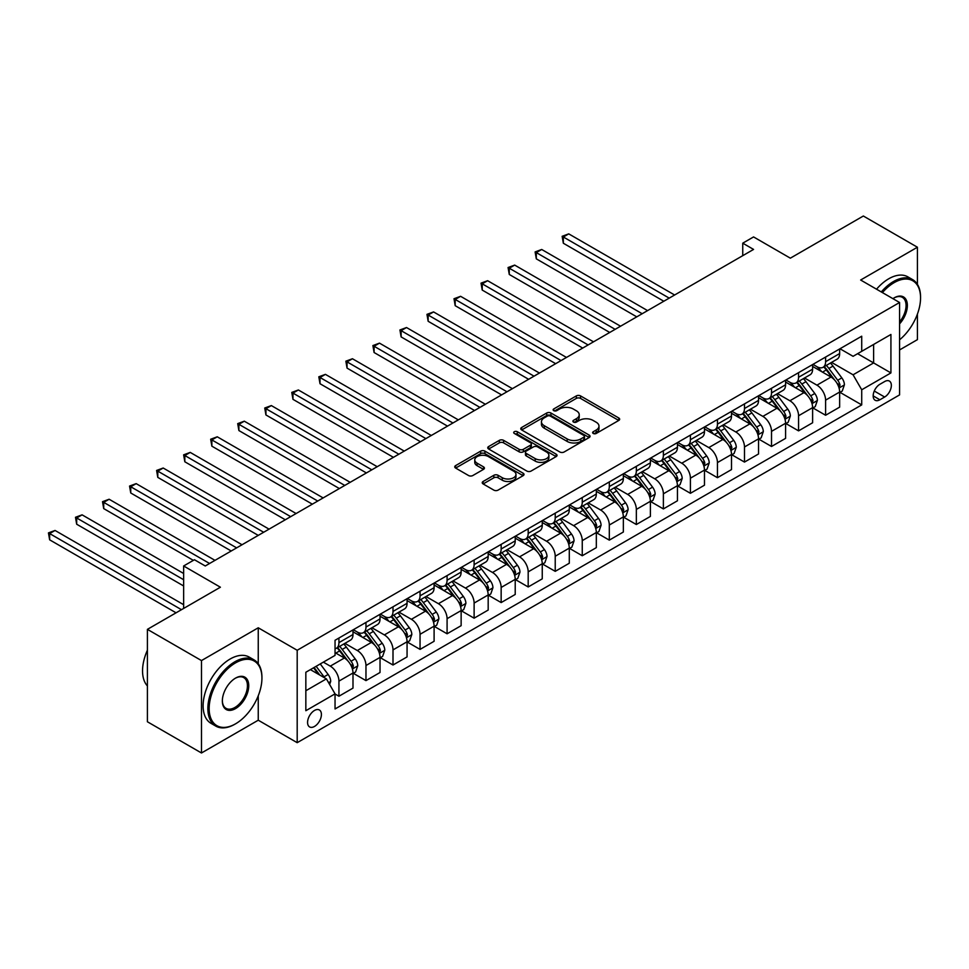 <?xml version="1.0" encoding="UTF-8"?>
<svg xmlns="http://www.w3.org/2000/svg" width="969" height="969" viewBox="0 0 969 969"><rect width="100%" height="100%" fill="white"/><g stroke="black" fill="none" stroke-linecap="round" stroke-linejoin="round"><path stroke-width="1.45" d="M593.246 433.458A2.108 1.211 0 0 0 596.226 433.458L618.779 420.437A3.004 1.732 0 0 0 619.663 419.214A3.004 1.732 0 0 0 618.779 417.99L580.564 395.921A3.004 1.732 0 0 0 576.313 395.921L553.759 408.942A2.108 1.211 0 0 0 553.142 409.802A2.108 1.211 0 0 0 553.759 410.662A2.108 1.211 0 0 0 556.727 410.662L559.646 408.979A9.605 5.548 0 0 1 573.236 408.979L576.422 410.82A9.605 5.548 0 0 1 579.232 414.732A9.605 5.548 0 0 1 576.422 418.656L573.503 420.34A2.108 1.211 0 0 0 572.885 421.2A2.108 1.211 0 0 0 573.503 422.06A2.108 1.211 0 0 0 576.482 422.06L579.401 420.376A9.605 5.548 0 0 1 592.98 420.376L596.165 422.218A9.605 5.548 0 0 1 598.987 426.142A9.605 5.548 0 0 1 596.165 430.054L593.246 431.75A2.108 1.211 0 0 0 592.628 432.598A2.108 1.211 0 0 0 593.246 433.458L593.246 431.75M314.489 726.447A9.787 5.657 120 0 0 320.884 717.823A9.787 5.657 120 0 0 319.382 709.974A9.787 5.657 120 0 0 314.489 710.459A9.787 5.657 120 0 0 308.094 719.095A9.787 5.657 120 0 0 309.595 726.932A9.787 5.657 120 0 0 314.489 726.447M483.119 481.484A3.004 1.732 0 0 0 482.235 482.707A3.004 1.732 0 0 0 483.119 483.931L493.839 490.12A3.004 1.732 0 0 0 498.078 490.12L523.139 475.658A3.004 1.732 0 0 0 524.011 474.435A3.004 1.732 0 0 0 523.139 473.211L484.924 451.142A3.004 1.732 0 0 0 480.672 451.142L455.624 465.604A3.004 1.732 0 0 0 454.74 466.828A3.004 1.732 0 0 0 455.624 468.063L468.572 475.537A3.004 1.732 0 0 0 472.811 475.537L483.543 469.347A3.004 1.732 0 0 0 484.415 468.124A3.004 1.732 0 0 0 483.543 466.888L477.111 463.182A8.031 4.639 0 0 1 474.762 459.912A8.031 4.639 0 0 1 479.728 455.624A8.031 4.639 0 0 1 488.473 456.629L513.631 471.152A8.031 4.639 0 0 1 515.98 474.435A8.031 4.639 0 0 1 511.026 478.71A8.031 4.639 0 0 1 502.269 477.705L498.078 475.294A3.004 1.732 0 0 0 493.839 475.294L483.119 481.484L483.119 483.931M917.413 284.341L917.413 247.228L863.343 216.014L790.341 258.166L753.567 236.933L742.751 243.171L753.567 249.421L205.258 565.981L194.454 559.743L183.638 565.981L183.638 608.435M258.251 663.777L258.251 627.791L201.479 660.579L147.409 629.353L220.399 587.214L183.638 565.981M258.251 627.791L297.192 650.272L899.571 302.498L899.571 394.904L297.192 742.678L297.192 650.272M917.413 247.228L860.642 280.017L899.571 302.498M559.864 452.002A3.004 1.732 0 0 0 564.115 452.002L589.164 437.54A3.004 1.732 0 0 0 590.036 436.316A3.004 1.732 0 0 0 589.164 435.081L550.949 413.024A3.004 1.732 0 0 0 546.698 413.024L521.649 427.486A3.004 1.732 0 0 0 520.765 428.71A3.004 1.732 0 0 0 521.649 429.933L559.864 452.002M515.169 433.918A2.108 1.211 0 0 1 517.301 434.209L517.301 431.714L556.145 454.146A3.004 1.732 0 0 1 557.03 455.369A3.004 1.732 0 0 1 556.145 456.593L531.097 471.055A3.004 1.732 0 0 1 526.845 471.055L488.63 448.998L488.63 446.552A3.004 1.732 0 0 0 487.758 447.775A3.004 1.732 0 0 0 488.63 448.998M488.63 446.552L499.35 440.35A3.004 1.732 0 0 1 503.601 440.35L519.105 449.301A3.004 1.732 0 0 0 523.345 449.301L530.455 445.195A3.004 1.732 0 0 0 531.339 443.972A3.004 1.732 0 0 0 530.455 442.748L514.321 433.434A2.108 1.211 0 0 1 513.703 432.574A2.108 1.211 0 0 1 515.011 431.447A2.108 1.211 0 0 1 517.301 431.714M201.479 660.579L201.479 752.986L147.409 721.772L147.409 629.353M899.571 349.942L917.413 339.647L917.413 314.089M884.649 381.544L879.888 384.281A9.484 5.475 120 0 0 873.687 392.639A9.484 5.475 120 0 0 875.14 400.245A9.484 5.475 120 0 0 879.888 399.773L884.649 397.024A9.484 5.475 120 0 0 890.838 388.666A9.484 5.475 120 0 0 889.385 381.071A9.484 5.475 120 0 0 884.649 381.544M839.978 348.755L853.071 356.313L861.72 351.323L861.72 336.207L335.044 640.279L335.044 655.395L305.841 672.256L305.841 710.713L335.044 693.852L335.044 708.969L861.72 404.897L861.72 389.78L853.071 374.797L831.559 362.382M861.72 351.323L890.923 334.462L890.923 372.92L861.72 389.78M201.479 752.986L258.251 720.209L297.192 742.678M742.751 243.171L742.751 255.659M857.613 353.697L873.614 362.927L873.614 344.455L890.923 334.462M853.071 374.797L873.614 362.927L890.923 372.92M305.841 690.74L326.383 678.869L310.383 669.627M335.044 693.986L338.932 696.226L338.932 681.122A12.234 7.062 -120 0 0 330.284 666.139L323.355 662.142M338.932 696.226L352.995 688.111L352.995 673.007A12.234 7.062 -120 0 0 344.346 658.012L335.044 652.646M353.322 673.31L365.967 680.613L365.967 665.509A12.234 7.062 -120 0 0 357.319 650.526L344.891 643.355M365.967 680.613L380.03 672.498L380.03 657.394A12.234 7.062 -120 0 0 371.381 642.411L352.995 631.788M380.357 657.709L393.002 665.013L393.002 649.896A12.234 7.062 -120 0 0 384.354 634.913L371.939 627.742M393.002 665.013L407.065 656.897L407.065 641.781A12.234 7.062 -120 0 0 398.416 626.798L380.03 616.187M407.392 642.096L420.049 649.4L420.049 634.295A12.234 7.062 -120 0 0 411.389 619.3L398.974 612.129M420.049 649.4L434.1 641.284L434.1 626.168A12.234 7.062 -120 0 0 425.452 611.185L407.065 600.574M434.427 626.483L447.084 633.787L447.084 618.682A12.234 7.062 -120 0 0 438.424 603.699L426.009 596.529M447.084 633.787L461.135 625.671L461.135 610.567A12.234 7.062 -120 0 0 452.487 595.584L434.1 584.961M461.462 610.87L474.12 618.186L474.12 603.069A12.234 7.062 -120 0 0 465.471 588.086L453.044 580.915M474.12 618.186L488.182 610.058L488.182 594.954A12.234 7.062 -120 0 0 479.522 579.971L461.135 569.348M488.497 595.269L501.155 602.573L501.155 587.456A12.234 7.062 -120 0 0 492.506 572.473L480.079 565.302M501.155 602.573L515.217 594.457L515.217 579.341A12.234 7.062 -120 0 0 506.557 564.358L488.182 553.747M515.532 579.656L528.19 586.96L528.19 571.855A12.234 7.062 -120 0 0 519.541 556.86L507.114 549.689M528.19 586.96L542.252 578.844L542.252 563.74A12.234 7.062 -120 0 0 533.604 548.745L515.217 538.134M542.579 564.043L555.225 571.347L555.225 556.242A12.234 7.062 -120 0 0 546.577 541.259L534.149 534.089M555.225 571.347L569.288 563.231L569.288 548.127A12.234 7.062 -120 0 0 560.639 533.144L542.252 522.521M569.615 548.442L582.26 555.746L582.26 540.629A12.234 7.062 -120 0 0 573.612 525.646L561.196 518.476M582.26 555.746L596.323 547.63L596.323 532.514A12.234 7.062 -120 0 0 587.674 517.531L569.288 506.92M596.65 532.829L609.307 540.133L609.307 525.028A12.234 7.062 -120 0 0 600.647 510.033L588.231 502.863M609.307 540.133L623.358 532.017L623.358 516.901A12.234 7.062 -120 0 0 614.709 501.918L596.323 491.307M623.685 517.216L636.342 524.52L636.342 509.415A12.234 7.062 -120 0 0 627.682 494.432L615.267 487.262M636.342 524.52L650.393 516.404L650.393 501.3A12.234 7.062 -120 0 0 641.744 486.317L623.358 475.694M650.72 501.603L663.377 508.919L663.377 493.802A12.234 7.062 -120 0 0 654.729 478.819L642.302 471.649M663.377 508.919L677.44 500.791L677.44 485.687A12.234 7.062 -120 0 0 668.78 470.704L650.393 460.081M677.755 486.002L690.412 493.306L690.412 478.189A12.234 7.062 -120 0 0 681.764 463.206L669.337 456.036M690.412 493.306L704.475 485.19L704.475 470.074A12.234 7.062 -120 0 0 695.815 455.091L677.44 444.48M704.79 470.389L717.448 477.693L717.448 462.588A12.234 7.062 -120 0 0 708.799 447.593L696.372 440.423M717.448 477.693L731.51 469.577L731.51 454.473A12.234 7.062 -120 0 0 722.862 439.478L704.475 428.867M731.837 454.776L744.483 462.08L744.483 446.975A12.234 7.062 -120 0 0 735.834 431.992L723.407 424.822M744.483 462.08L758.545 453.964L758.545 438.86A12.234 7.062 -120 0 0 749.897 423.877L731.51 413.254M758.872 439.175L771.518 446.479L771.518 431.362A12.234 7.062 -120 0 0 762.869 416.379L750.454 409.209M771.518 446.479L785.58 438.363L785.58 423.247A12.234 7.062 -120 0 0 776.932 408.264L758.545 397.653M785.907 423.562L798.565 430.866L798.565 415.762A12.234 7.062 -120 0 0 789.905 400.766L777.489 393.596M798.565 430.866L812.616 422.75L812.616 407.634A12.234 7.062 -120 0 0 803.967 392.651L785.58 382.04M812.943 407.949L825.6 415.253L825.6 400.149A12.234 7.062 -120 0 0 816.94 385.165L804.524 377.995M825.6 415.253L839.651 407.137L839.651 392.033A12.234 7.062 -120 0 0 831.002 377.038L812.616 366.427M812.943 364.368L816.94 366.682A12.234 7.062 -120 0 0 823.069 367.287A12.234 7.062 -120 0 0 825.6 361.679L825.6 357.064M785.907 379.981L789.905 382.283A12.234 7.062 -120 0 0 796.021 382.9A12.234 7.062 -120 0 0 798.565 377.292L798.565 372.677M758.872 395.582L762.869 397.896A12.234 7.062 -120 0 0 768.986 398.501A12.234 7.062 -120 0 0 771.518 392.905L771.518 388.278M731.837 411.195L735.834 413.509A12.234 7.062 -120 0 0 741.951 414.114A12.234 7.062 -120 0 0 744.483 408.518L744.483 403.891M704.79 426.808L708.799 429.122A12.234 7.062 -120 0 0 714.916 429.727A12.234 7.062 -120 0 0 717.448 424.119L717.448 419.504M677.755 442.421L681.764 444.723A12.234 7.062 -120 0 0 687.881 445.328A12.234 7.062 -120 0 0 690.412 439.732L690.412 435.105M650.72 458.022L654.729 460.336A12.234 7.062 -120 0 0 660.846 460.941A12.234 7.062 -120 0 0 663.377 455.345L663.377 450.718M623.685 473.635L627.682 475.949A12.234 7.062 -120 0 0 633.811 476.554A12.234 7.062 -120 0 0 636.342 470.946L636.342 466.331M596.65 489.248L600.647 491.549A12.234 7.062 -120 0 0 606.764 492.167A12.234 7.062 -120 0 0 609.307 486.559L609.307 481.944M569.615 504.849L573.612 507.162A12.234 7.062 -120 0 0 579.728 507.768A12.234 7.062 -120 0 0 582.26 502.172L582.26 497.545M542.579 520.462L546.577 522.775A12.234 7.062 -120 0 0 552.693 523.381A12.234 7.062 -120 0 0 555.225 517.785L555.225 513.158M515.532 536.075L519.541 538.389A12.234 7.062 -120 0 0 525.658 538.994A12.234 7.062 -120 0 0 528.19 533.386L528.19 528.771M488.497 551.688L492.506 553.989A12.234 7.062 -120 0 0 498.623 554.595A12.234 7.062 -120 0 0 501.155 548.999L501.155 544.372M461.462 567.289L465.471 569.602A12.234 7.062 -120 0 0 471.588 570.208A12.234 7.062 -120 0 0 474.12 564.612L474.12 559.985M434.427 582.902L438.424 585.215A12.234 7.062 -120 0 0 444.553 585.821A12.234 7.062 -120 0 0 447.084 580.213L447.084 575.598M407.392 598.515L411.389 600.816A12.234 7.062 -120 0 0 417.506 601.434A12.234 7.062 -120 0 0 420.049 595.826L420.049 591.211M380.357 614.116L384.354 616.429A12.234 7.062 -120 0 0 390.471 617.035A12.234 7.062 -120 0 0 393.002 611.439L393.002 606.812M353.322 629.729L357.319 632.042A12.234 7.062 -120 0 0 363.436 632.648A12.234 7.062 -120 0 0 365.967 627.052L365.967 622.425M839.978 392.336L861.72 404.897M823.069 367.287L837.119 359.172A12.234 7.062 -120 0 0 839.651 353.564L839.651 348.949M796.021 382.9L810.084 374.773A12.234 7.062 -120 0 0 812.616 369.177L812.616 364.55M768.986 398.501L783.049 390.386A12.234 7.062 -120 0 0 785.58 384.79L785.58 380.163M741.951 414.114L756.014 405.999A12.234 7.062 -120 0 0 758.545 400.391L758.545 395.776M714.916 429.727L728.979 421.612A12.234 7.062 -120 0 0 731.51 416.004L731.51 411.389M687.881 445.328L701.944 437.213A12.234 7.062 -120 0 0 704.475 431.617L704.475 426.99M660.846 460.941L674.896 452.826A12.234 7.062 -120 0 0 677.44 447.23L677.44 442.603M633.811 476.554L647.861 468.439A12.234 7.062 -120 0 0 650.393 462.831L650.393 458.216M606.764 492.167L620.826 484.04A12.234 7.062 -120 0 0 623.358 478.444L623.358 473.817M579.728 507.768L593.791 499.653A12.234 7.062 -120 0 0 596.323 494.057L596.323 489.43M552.693 523.381L566.756 515.266A12.234 7.062 -120 0 0 569.288 509.658L569.288 505.043M525.658 538.994L539.721 530.879A12.234 7.062 -120 0 0 542.252 525.271L542.252 520.656M498.623 554.595L512.686 546.48A12.234 7.062 -120 0 0 515.217 540.884L515.217 536.257M471.588 570.208L485.639 562.093A12.234 7.062 -120 0 0 488.182 556.497L488.182 551.87M444.553 585.821L458.603 577.706A12.234 7.062 -120 0 0 461.135 572.098L461.135 567.483M417.506 601.434L431.568 593.307A12.234 7.062 -120 0 0 434.1 587.711L434.1 583.084M390.471 617.035L404.533 608.92A12.234 7.062 -120 0 0 407.065 603.324L407.065 598.697M363.436 632.648L377.498 624.533A12.234 7.062 -120 0 0 380.03 618.925L380.03 614.31M335.044 648.758A12.234 7.062 -120 0 0 336.4 648.261L350.463 640.146A12.234 7.062 -120 0 0 352.995 634.538L352.995 629.923M336.4 648.261A12.234 7.062 -120 0 0 338.932 642.653L338.932 638.038M326.383 678.869L335.044 693.852M258.251 720.209L258.251 695.754M594.094 433.761L596.165 432.562A9.605 5.548 0 0 0 598.987 428.637L598.987 426.142M579.232 414.732L579.232 417.239A9.605 5.548 0 0 1 576.422 421.164L574.338 422.363M618.743 420.461L580.564 398.416A3.004 1.732 0 0 0 576.313 398.416L554.595 410.953M589.164 435.081L589.164 437.54L550.949 415.519A3.004 1.732 0 0 0 546.698 415.519L521.685 429.957M583.859 437.164A2.108 1.211 0 0 0 584.464 436.316A2.108 1.211 0 0 0 583.859 435.456L550.307 416.089A2.108 1.211 0 0 0 547.34 416.089L544.263 417.869A9.605 5.548 0 0 0 541.441 421.781A9.605 5.548 0 0 0 544.263 425.706L567.192 438.945A9.605 5.548 0 0 0 580.77 438.945L583.859 437.164L583.859 439.672A2.108 1.211 0 0 0 584.464 438.812L584.464 436.316M541.441 421.781L541.441 424.289A9.605 5.548 0 0 0 544.263 428.201L544.263 425.706M583.859 439.672L580.77 441.44A9.605 5.548 0 0 1 567.192 441.44L544.263 428.201M488.679 449.022L499.35 442.857L499.35 440.35M531.339 443.972L531.339 446.467A3.004 1.732 0 0 1 530.455 447.69L523.345 451.796A3.004 1.732 0 0 1 519.105 451.796L503.601 442.857A3.004 1.732 0 0 0 499.35 442.857M517.301 434.209L556.109 456.617M535.179 458.591A8.031 4.639 0 0 0 543.936 459.597A8.031 4.639 0 0 0 548.89 455.309A8.031 4.639 0 0 0 546.54 452.026L537.674 446.915A3.004 1.732 0 0 0 533.434 446.915L526.324 451.021A3.004 1.732 0 0 0 525.44 452.244A3.004 1.732 0 0 0 526.324 453.468L535.179 458.591L535.179 461.087A8.031 4.639 0 0 0 543.936 462.092A8.031 4.639 0 0 0 548.89 457.804L548.89 455.309M525.44 452.244L525.44 454.74A3.004 1.732 0 0 0 526.324 455.963L526.324 453.468M535.179 461.087L526.324 455.963M515.98 474.435L515.98 476.93A8.031 4.639 0 0 1 511.026 481.218A8.031 4.639 0 0 1 502.269 480.212L498.078 477.79A3.004 1.732 0 0 0 493.839 477.79L483.156 483.955M474.762 459.912L474.762 462.407A8.031 4.639 0 0 0 477.111 465.677L477.111 463.182M483.495 469.371L477.111 465.677M523.09 475.682L484.924 453.637A3.004 1.732 0 0 0 480.672 453.637L455.66 468.075M839.651 392.53L842.255 391.028L844.411 384.79A8.103 4.675 -120 0 0 841.831 377.886L832.989 366.088A23.401 13.505 -120 0 0 830.433 363.024M821.651 371.636A23.401 13.505 -120 0 0 816.855 366.633M838.912 387.564L840.038 385.129A8.103 4.675 -120 0 0 837.713 380.26L828.883 368.462A23.401 13.505 -120 0 0 826.327 365.398M824.147 366.657A19.428 11.216 60 0 1 827.332 370.279L834.818 380.272M674.618 295L568.742 233.868L563.34 236.993L563.34 243.243L663.801 301.238M823.735 366.9A23.401 13.505 60 0 1 826.278 369.952L832.165 377.801M563.34 243.243L562.153 236.303L669.216 298.125M562.153 236.303L568.742 233.868M812.616 408.143L815.22 406.641L817.376 400.391A8.103 4.675 -120 0 0 814.796 393.499L805.954 381.701A23.401 13.505 -120 0 0 803.398 378.637M794.604 387.249A23.401 13.505 -120 0 0 789.82 382.234M811.877 403.177L813.003 400.742A8.103 4.675 -120 0 0 810.678 395.861L801.847 384.063A23.401 13.505 -120 0 0 799.292 381.011M797.112 382.271A19.428 11.216 60 0 1 800.297 385.892L807.783 395.873M647.583 310.613L541.707 249.481L536.305 252.606L536.305 258.844L636.766 316.851M796.688 382.513A23.401 13.505 60 0 1 799.243 385.565L805.118 393.414M536.305 258.844L535.118 251.916L642.181 313.726M535.118 251.916L541.707 249.481M785.58 423.744L788.172 422.254L790.341 416.004A8.103 4.675 -120 0 0 787.749 409.1L778.919 397.302A23.401 13.505 -120 0 0 776.363 394.25M767.569 402.862A23.401 13.505 -120 0 0 762.785 397.847M784.842 418.778L785.968 416.355A8.103 4.675 -120 0 0 783.642 411.474L774.8 399.676A23.401 13.505 -120 0 0 772.257 396.624M770.076 397.871A19.428 11.216 60 0 1 773.262 401.505L780.748 411.486M620.548 326.214L514.672 265.094L509.27 268.219L509.27 274.457L609.731 332.464M769.652 398.114A23.401 13.505 60 0 1 772.208 401.178L778.083 409.015M509.27 274.457L508.071 267.529L615.145 329.339M508.071 267.529L514.672 265.094M758.545 439.357L761.137 437.855L763.306 431.617A8.103 4.675 -120 0 0 760.713 424.713L751.883 412.915A23.401 13.505 -120 0 0 749.328 409.863M740.534 418.475A23.401 13.505 -120 0 0 735.75 413.46M757.806 434.391L758.921 431.956A8.103 4.675 -120 0 0 756.607 427.087L747.765 415.289A23.401 13.505 -120 0 0 745.209 412.225M743.041 413.484A19.428 11.216 60 0 1 746.227 417.106L753.7 427.099M593.512 341.827L487.637 280.707L482.223 283.82L482.223 290.07L582.696 348.077M742.617 413.727A23.401 13.505 60 0 1 745.173 416.791L751.048 424.628M482.223 290.07L481.036 283.142L588.098 344.952M481.036 283.142L487.637 280.707M731.51 454.97L734.102 453.468L736.27 447.23A8.103 4.675 -120 0 0 733.678 440.326L724.836 428.528A23.401 13.505 -120 0 0 722.293 425.464M713.499 434.076A23.401 13.505 -120 0 0 708.702 429.061M730.771 450.004L731.886 447.569A8.103 4.675 -120 0 0 729.572 442.7L720.73 430.902A23.401 13.505 -120 0 0 718.174 427.838M716.006 429.097A19.428 11.216 60 0 1 719.192 432.719L726.665 442.7M566.477 357.44L460.602 296.308L455.188 299.433L455.188 305.683L555.661 363.678M715.582 429.34A23.401 13.505 60 0 1 718.138 432.392L724.013 440.241M455.188 305.683L454.001 298.743L561.063 360.565M454.001 298.743L460.602 296.308M899.571 339.804A37.319 21.548 120 0 0 920.55 297.871A37.319 21.548 120 0 0 894.157 282.633A37.319 21.548 120 0 0 882.42 292.59M881.293 291.935A38.239 22.081 -60 0 1 893.515 281.519A38.239 22.081 -60 0 1 912.628 279.617A38.239 22.081 -60 0 1 920.55 297.12A38.239 22.081 -60 0 1 920.55 297.495M892.921 298.658A18.653 10.768 -60 0 1 894.157 297.871L894.157 297.871A18.653 10.768 -60 0 1 907.069 302.461A18.653 10.768 -60 0 1 899.571 323.876M876.533 289.198A38.239 22.081 -60 0 1 888.755 278.769A38.239 22.081 -60 0 1 907.868 276.868L912.628 279.617M899.571 321.926A17.745 10.247 120 0 0 902.381 297.362A17.745 10.247 120 0 0 893.83 298.064M234.898 724.206L235.54 723.831A37.319 21.548 120 0 0 261.933 678.118A37.319 21.548 120 0 0 235.54 662.881A37.319 21.548 120 0 0 209.159 708.593A37.319 21.548 120 0 0 235.54 723.831L234.898 724.206A38.239 22.081 -60 0 1 215.784 726.096A38.239 22.081 -60 0 1 209.922 695.451A38.239 22.081 -60 0 1 234.898 661.766A38.239 22.081 -60 0 1 254.011 659.865A38.239 22.081 -60 0 1 261.933 677.367A38.239 22.081 -60 0 1 261.933 677.755M235.54 708.593A18.653 10.768 -60 0 1 222.349 700.975A18.653 10.768 -60 0 1 235.54 678.118L235.54 678.118A18.653 10.768 -60 0 1 248.742 685.737A18.653 10.768 -60 0 1 235.54 708.593M222.349 700.587A17.745 10.247 120 0 0 226.031 708.351A17.745 10.247 120 0 0 234.898 707.467A17.745 10.247 120 0 0 246.489 691.83A17.745 10.247 120 0 0 243.764 677.622A17.745 10.247 120 0 0 235.213 678.312M215.784 726.096L211.024 723.346A38.239 22.081 -60 0 1 205.162 692.714A38.239 22.081 -60 0 1 230.137 659.017A38.239 22.081 -60 0 1 249.251 657.115L254.011 659.865M147.409 685.943A38.239 22.081 -60 0 1 147.409 650.199M704.475 470.571L707.067 469.081L709.223 462.831A8.103 4.675 -120 0 0 706.643 455.927L697.801 444.129A23.401 13.505 -120 0 0 695.245 441.077M686.464 449.689A23.401 13.505 -120 0 0 681.667 444.674M703.736 465.617L704.851 463.182A8.103 4.675 -120 0 0 702.537 458.301L693.695 446.503A23.401 13.505 -120 0 0 691.139 443.451M688.959 444.71A19.428 11.216 60 0 1 692.157 448.332L699.63 458.313M539.442 373.053L433.567 311.921L428.153 315.046L428.153 321.284L528.626 379.291M688.547 444.953A23.401 13.505 60 0 1 691.103 448.005L696.977 455.854M428.153 321.284L426.966 314.356L534.028 376.166M426.966 314.356L433.567 311.921M677.44 486.184L680.032 484.682L682.188 478.444A8.103 4.675 -120 0 0 679.608 471.54L670.766 459.742A23.401 13.505 -120 0 0 668.21 456.69M659.429 465.302A23.401 13.505 -120 0 0 654.632 460.287M676.701 481.218L677.816 478.783A8.103 4.675 -120 0 0 675.502 473.914L666.66 462.116A23.401 13.505 -120 0 0 664.104 459.064M661.924 460.311A19.428 11.216 60 0 1 665.122 463.945L672.595 473.926M512.395 388.654L406.52 327.534L401.118 330.647L401.118 336.897L501.591 394.904M661.512 460.554A23.401 13.505 60 0 1 664.068 463.618L669.942 471.455M401.118 336.897L399.931 329.969L506.993 391.779M399.931 329.969L406.52 327.534M650.393 501.797L652.997 500.295L655.153 494.057A8.103 4.675 -120 0 0 652.573 487.153L643.731 475.355A23.401 13.505 -120 0 0 641.175 472.291M632.394 480.903A23.401 13.505 -120 0 0 627.597 475.9M649.654 496.831L650.78 494.396A8.103 4.675 -120 0 0 648.455 489.527L639.625 477.729A23.401 13.505 -120 0 0 637.069 474.665M634.889 475.924A19.428 11.216 60 0 1 638.074 479.546L645.56 489.539M485.36 404.267L379.485 343.135L374.082 346.26L374.082 352.51L474.544 410.505M634.477 476.167A23.401 13.505 60 0 1 637.021 479.219L642.907 487.068M374.082 352.51L372.895 345.57L479.958 407.392M372.895 345.57L379.485 343.135M623.358 517.41L625.962 515.908L628.118 509.658A8.103 4.675 -120 0 0 625.538 502.766L616.696 490.968A23.401 13.505 -120 0 0 614.14 487.904M605.346 496.516A23.401 13.505 -120 0 0 600.562 491.501M622.619 512.444L623.745 510.009A8.103 4.675 -120 0 0 621.42 505.128L612.59 493.33A23.401 13.505 -120 0 0 610.034 490.278M607.854 491.537A19.428 11.216 60 0 1 611.039 495.159L618.525 505.14M458.325 419.88L352.45 358.748L347.047 361.873L347.047 368.111L447.508 426.118M607.43 491.78A23.401 13.505 60 0 1 609.986 494.832L615.86 502.681M347.047 368.111L345.86 361.183L452.923 422.993M345.86 361.183L352.45 358.748M596.323 533.011L598.915 531.521L601.083 525.271A8.103 4.675 -120 0 0 598.491 518.367L589.661 506.569A23.401 13.505 -120 0 0 587.105 503.517M578.311 512.129A23.401 13.505 -120 0 0 573.527 507.114M595.584 528.044L596.71 525.622A8.103 4.675 -120 0 0 594.385 520.741L585.542 508.943A23.401 13.505 -120 0 0 582.999 505.891M580.819 507.138A19.428 11.216 60 0 1 584.004 510.772L591.49 520.753M431.29 435.481L325.414 374.361L320.012 377.486L320.012 383.724L420.473 441.731M580.395 507.381A23.401 13.505 60 0 1 582.95 510.445L588.825 518.282M320.012 383.724L318.813 376.796L425.888 438.606M318.813 376.796L325.414 374.361M569.288 548.624L571.88 547.122L574.048 540.884A8.103 4.675 -120 0 0 571.456 533.98L562.626 522.182A23.401 13.505 -120 0 0 560.07 519.13M551.276 527.742A23.401 13.505 -120 0 0 546.492 522.727M568.549 543.657L569.663 541.223A8.103 4.675 -120 0 0 567.349 536.354L558.507 524.556A23.401 13.505 -120 0 0 555.952 521.492M553.784 522.751A19.428 11.216 60 0 1 556.969 526.373L564.442 536.366M404.255 451.094L298.379 389.974L292.965 393.087L292.965 399.337L393.438 457.344M553.36 522.994A23.401 13.505 60 0 1 555.915 526.058L561.79 533.895M292.965 393.087L398.84 454.219M292.965 399.337L291.778 392.409L298.379 389.974M292.977 393.087L291.778 392.409M542.252 564.237L544.844 562.735L547.013 556.497A8.103 4.675 -120 0 0 544.421 549.593L535.578 537.795A23.401 13.505 -120 0 0 533.035 534.731M524.241 543.343A23.401 13.505 -120 0 0 519.445 538.328M541.514 559.27L542.628 556.836A8.103 4.675 -120 0 0 540.314 551.967L531.472 540.169A23.401 13.505 -120 0 0 528.917 537.105M526.748 538.364A19.428 11.216 60 0 1 529.934 541.986L537.407 551.967M377.22 466.707L271.344 405.575L265.93 408.7L265.93 414.95L366.403 472.945M526.324 538.607A23.401 13.505 60 0 1 528.88 541.659L534.755 549.508M265.93 414.95L264.743 408.01L371.805 469.832M264.743 408.01L271.344 405.575M515.217 579.85L517.809 578.348L519.965 572.098A8.103 4.675 -120 0 0 517.385 565.193L508.543 553.396A23.401 13.505 -120 0 0 505.988 550.344M497.206 558.956A23.401 13.505 -120 0 0 492.409 553.941M514.478 574.883L515.593 572.449A8.103 4.675 -120 0 0 513.279 567.568L504.437 555.77A23.401 13.505 -120 0 0 501.881 552.718M499.701 553.977A19.428 11.216 60 0 1 502.899 557.599L510.372 567.58M350.184 482.32L244.309 421.188L238.895 424.313L238.895 430.551L339.368 488.558M499.289 554.22A23.401 13.505 60 0 1 501.845 557.272L507.72 565.121M238.895 430.551L237.708 423.623L344.77 485.433M237.708 423.623L244.309 421.188M488.182 595.451L490.774 593.961L492.93 587.711A8.103 4.675 -120 0 0 490.35 580.806L481.508 569.009A23.401 13.505 -120 0 0 478.952 565.957M470.171 574.569A23.401 13.505 -120 0 0 465.374 569.554M487.443 590.484L488.558 588.062A8.103 4.675 -120 0 0 486.244 583.181L477.402 571.383A23.401 13.505 -120 0 0 474.846 568.331M472.666 569.578A19.428 11.216 60 0 1 475.864 573.212L483.337 583.193M323.137 497.921L217.262 436.801L211.86 439.914L211.86 446.164L312.333 504.171M472.254 569.82A23.401 13.505 60 0 1 474.81 572.885L480.685 580.722M211.86 446.164L210.673 439.236L317.735 501.046M210.673 439.236L217.262 436.801M461.135 611.064L463.739 609.562L465.895 603.324A8.103 4.675 -120 0 0 463.315 596.419L454.473 584.622A23.401 13.505 -120 0 0 451.917 581.557M443.136 590.169A23.401 13.505 -120 0 0 438.339 585.167M460.396 606.097L461.523 603.663A8.103 4.675 -120 0 0 459.197 598.794L450.367 586.996A23.401 13.505 -120 0 0 447.811 583.932M445.631 585.191A19.428 11.216 60 0 1 448.817 588.813L456.302 598.806M296.102 513.534L190.227 452.402L184.825 455.527L184.825 461.777L285.286 519.772M445.219 585.433A23.401 13.505 60 0 1 447.763 588.486L453.649 596.335M184.825 461.777L183.638 454.836L290.7 516.659M183.638 454.836L190.227 452.402M434.1 626.677L436.704 625.175L438.86 618.925A8.103 4.675 -120 0 0 436.28 612.033L427.438 600.235A23.401 13.505 -120 0 0 424.882 597.17M416.089 605.782A23.401 13.505 -120 0 0 411.304 600.768M433.361 621.71L434.487 619.276A8.103 4.675 -120 0 0 432.162 614.394L423.332 602.597A23.401 13.505 -120 0 0 420.776 599.545M418.596 600.804A19.428 11.216 60 0 1 421.781 604.426L429.267 614.407M269.067 529.147L163.192 468.015L157.79 471.14L157.79 477.378L258.251 535.385M418.172 601.046A23.401 13.505 60 0 1 420.728 604.099L426.602 611.948M157.79 477.378L156.603 470.449L263.665 532.26M156.603 470.449L163.192 468.015M407.065 642.277L409.657 640.788L411.825 634.538A8.103 4.675 -120 0 0 409.233 627.633L400.403 615.836A23.401 13.505 -120 0 0 397.847 612.783M389.053 621.395A23.401 13.505 -120 0 0 384.269 616.381M406.326 637.311L407.452 634.889A8.103 4.675 -120 0 0 405.127 630.007L396.285 618.21A23.401 13.505 -120 0 0 393.741 615.158M391.561 616.405A19.428 11.216 60 0 1 394.746 620.039L402.232 630.02M242.032 544.748L136.157 483.628L130.754 486.753L130.754 492.991L231.216 550.998M391.137 616.647A23.401 13.505 60 0 1 393.693 619.712L399.567 627.549M130.754 492.991L129.555 486.063L236.63 547.873M129.555 486.063L136.157 483.628M380.03 657.89L382.622 656.388L384.79 650.151A8.103 4.675 -120 0 0 382.198 643.246L373.368 631.449A23.401 13.505 -120 0 0 370.812 628.396M362.018 637.008A23.401 13.505 -120 0 0 357.234 631.994M379.291 652.924L380.405 650.49A8.103 4.675 -120 0 0 378.092 645.62L369.25 633.823A23.401 13.505 -120 0 0 366.694 630.758M364.526 632.018A19.428 11.216 60 0 1 367.711 635.64L375.185 645.633M214.997 560.361L109.122 499.241L103.719 502.354L103.719 508.604L193.364 560.361M364.102 632.26A23.401 13.505 60 0 1 366.657 635.325L372.532 643.162M103.707 508.604L102.52 501.676L209.583 563.486M102.52 501.676L109.122 499.241M352.995 673.503L355.587 672.001L357.755 665.764A8.103 4.675 -120 0 0 355.163 658.859L346.321 647.062A23.401 13.505 -120 0 0 343.777 643.997M352.256 668.537L353.37 666.103A8.103 4.675 -120 0 0 351.057 661.233L342.214 649.436A23.401 13.505 -120 0 0 339.659 646.371M337.491 647.631A19.428 11.216 60 0 1 340.676 651.253L348.15 661.233M183.638 573.478L82.086 514.842L76.672 517.967L76.672 524.217L183.638 585.966M337.067 647.873A23.401 13.505 60 0 1 339.622 650.926L345.497 658.775M76.672 524.217L75.485 517.276L183.638 579.716M75.485 517.276L82.086 514.842M329.63 684.489L330.708 681.364A8.103 4.675 -120 0 0 328.128 674.46L320.242 663.935M183.638 604.692L55.051 530.455L49.637 533.58L49.637 539.818L176.067 612.808M324.748 677.925A8.103 4.675 -120 0 0 324.021 676.834L316.136 666.309M314.101 667.484L319.77 675.042M313.532 667.811L318.341 674.23M49.637 539.818L48.45 532.889L181.469 609.683M48.45 532.889L55.051 530.455M330.284 666.139L344.346 658.012M357.319 650.526L371.381 642.411M384.354 634.913L398.416 626.798M411.389 619.3L425.452 611.185M438.424 603.699L452.487 595.584M465.471 588.086L479.522 579.971M492.506 572.473L506.557 564.358M519.541 556.86L533.604 548.745M546.577 541.259L560.639 533.144M573.612 525.646L587.674 517.531M600.647 510.033L614.709 501.918M627.682 494.432L641.744 486.317M654.729 478.819L668.78 470.704M681.764 463.206L695.815 455.091M708.799 447.593L722.862 439.478M735.834 431.992L749.897 423.877M762.869 416.379L776.932 408.264M789.905 400.766L803.967 392.651M816.94 385.165L831.002 377.038M825.6 361.679L839.651 353.564M825.6 400.149L839.651 392.033M798.565 415.762L812.616 407.634M798.565 377.292L812.616 369.177M771.518 431.362L785.58 423.247M771.518 392.905L785.58 384.79M744.483 446.975L758.545 438.86M744.483 408.518L758.545 400.391M717.448 462.588L731.51 454.473M717.448 424.119L731.51 416.004M690.412 478.189L704.475 470.074M690.412 439.732L704.475 431.617M663.377 493.802L677.44 485.687M663.377 455.345L677.44 447.23M636.342 509.415L650.393 501.3M636.342 470.946L650.393 462.831M609.307 525.028L623.358 516.901M609.307 486.559L623.358 478.444M582.26 540.629L596.323 532.514M582.26 502.172L596.323 494.057M555.225 556.242L569.288 548.127M555.225 517.785L569.288 509.658M528.19 571.855L542.252 563.74M528.19 533.386L542.252 525.271M501.155 587.456L515.217 579.341M501.155 548.999L515.217 540.884M474.12 603.069L488.182 594.954M474.12 564.612L488.182 556.497M447.084 618.682L461.135 610.567M447.084 580.213L461.135 572.098M420.049 634.295L434.1 626.168M420.049 595.826L434.1 587.711M393.002 649.896L407.065 641.781M393.002 611.439L407.065 603.324M365.967 665.509L380.03 657.394M365.967 627.052L380.03 618.925M338.932 681.122L352.995 673.007M338.932 642.653L352.995 634.538M874.268 391.04L884.649 397.024M873.178 395.897L879.888 399.773M596.165 432.562L596.165 430.054M573.503 422.06L573.503 420.34M576.422 421.164L576.422 418.656M553.759 410.662L553.759 408.942M576.313 398.416L576.313 395.921M580.564 398.416L580.564 395.921M618.779 420.437L618.779 417.99M521.649 429.933L521.649 427.486M546.698 415.519L546.698 413.024M550.949 415.519L550.949 413.024M567.192 441.44L567.192 438.945M580.77 441.44L580.77 438.945M503.601 442.857L503.601 440.35M519.105 451.796L519.105 449.301M523.345 451.796L523.345 449.301M530.455 447.69L530.455 445.195M556.145 456.593L556.145 454.146M493.839 477.79L493.839 475.294M498.078 477.79L498.078 475.294M502.269 480.212L502.269 477.705M483.543 469.347L483.543 466.888M455.624 468.063L455.624 465.604M480.672 453.637L480.672 451.142M484.924 453.637L484.924 451.142M523.139 475.658L523.139 473.211M839.045 388.012L844.362 384.947M828.883 368.462L832.989 366.088M822.511 372.132L826.278 369.952M837.713 380.26L841.831 377.886M837.071 383.421L840.038 385.129M812.01 403.613L817.327 400.548M801.847 384.063L805.954 381.701M795.464 387.745L799.243 385.565M810.678 395.861L814.796 393.499M810.036 399.034L813.003 400.742M784.975 419.226L790.292 416.161M774.8 399.676L778.919 397.302M768.429 403.358L772.208 401.178M783.642 411.474L787.749 409.1M783 414.635L785.968 416.355M757.94 434.839L763.245 431.774M747.765 415.289L751.883 412.915M741.394 418.971L745.173 416.791M756.607 427.087L760.713 424.713M755.965 430.248L758.921 431.956M730.905 450.452L736.21 447.375M720.73 430.902L724.836 428.528M714.359 434.572L718.138 432.392M729.572 442.7L733.678 440.326M728.93 445.861L731.886 447.569M703.869 466.053L709.175 462.988M693.695 446.503L697.801 444.129M687.324 450.185L691.103 448.005M702.537 458.301L706.643 455.927M701.895 461.474L704.851 463.182M676.834 481.666L682.14 478.601M666.66 462.116L670.766 459.742M660.289 465.798L664.068 463.618M675.502 473.914L679.608 471.54M674.848 477.075L677.816 478.783M649.787 497.279L655.105 494.214M639.625 477.729L643.731 475.355M633.254 481.399L637.021 479.219M648.455 489.527L652.573 487.153M647.813 492.688L650.78 494.396M622.752 512.88L628.069 509.815M612.59 493.33L616.696 490.968M606.206 497.012L609.986 494.832M621.42 505.128L625.538 502.766M620.778 508.301L623.745 510.009M595.717 528.493L601.034 525.428M585.542 508.943L589.661 506.569M579.171 512.625L582.95 510.445M594.385 520.741L598.491 518.367M593.743 523.902L596.71 525.622M568.682 544.106L573.987 541.041M558.507 524.556L562.626 522.182M552.136 528.238L555.915 526.058M567.349 536.354L571.456 533.98M566.708 539.515L569.663 541.223M541.647 559.719L546.952 556.642M531.472 540.169L535.578 537.795M525.101 543.839L528.88 541.659M540.314 551.967L544.421 549.593M539.672 555.128L542.628 556.836M514.612 575.32L519.917 572.255M504.437 555.77L508.543 553.396M498.066 559.452L501.845 557.272M513.279 567.568L517.385 565.193M512.637 570.741L515.593 572.449M487.577 590.933L492.882 587.868M477.402 571.383L481.508 569.009M471.031 575.065L474.81 572.885M486.244 583.181L490.35 580.806M485.59 586.342L488.558 588.062M460.529 606.546L465.847 603.481M450.367 586.996L454.473 584.622M443.996 590.666L447.763 588.486M459.197 598.794L463.315 596.419M458.555 601.955L461.523 603.663M433.494 622.146L438.812 619.082M423.332 602.597L427.438 600.235M416.949 606.279L420.728 604.099M432.162 614.394L436.28 612.033M431.52 617.568L434.487 619.276M406.459 637.759L411.777 634.695M396.285 618.21L400.403 615.836M389.913 621.892L393.693 619.712M405.127 630.007L409.233 627.633M404.485 633.169L407.452 634.889M379.424 653.372L384.729 650.308M369.25 633.823L373.368 631.449M362.878 637.505L366.657 635.325M378.092 645.62L382.198 643.246M377.45 648.782L380.405 650.49M352.389 668.985L357.694 665.909M342.214 649.436L346.321 647.062M335.843 653.106L339.622 650.926M351.057 661.233L355.163 658.859M350.415 664.395L353.37 666.103M328.6 682.709L330.659 681.522M324.021 676.834L328.128 674.46M920.55 297.871L920.55 297.12M261.933 678.118L261.933 677.367"/></g></svg>
